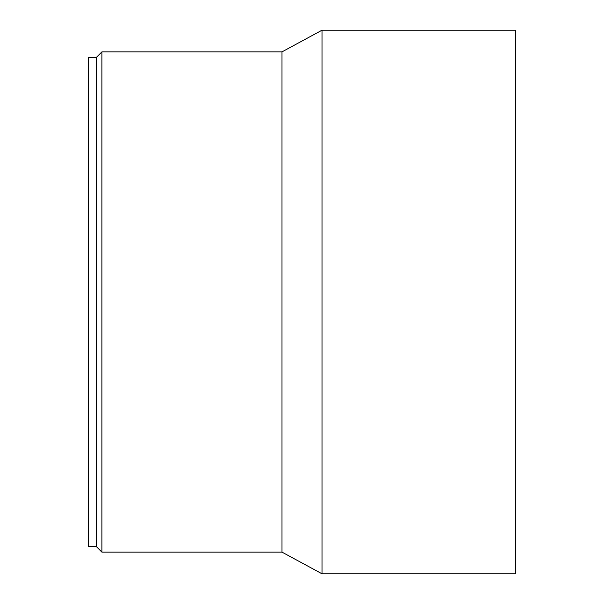 <?xml version="1.0" encoding="UTF-8"?>
<svg xmlns="http://www.w3.org/2000/svg" width="604" height="604" viewBox="0 0 604 604"><rect width="100%" height="100%" fill="white"/><g stroke="black" fill="none" stroke-linecap="round" stroke-linejoin="round"><path stroke-width="0.91" d="M96.346 57.433L96.346 546.567L88.561 546.567L88.561 57.433L96.346 57.433L101.902 51.876L281.993 51.876L281.993 552.124L322.007 573.8L515.439 573.8L515.439 30.2L322.007 30.2L322.007 573.8M101.902 51.876L101.902 552.124L281.993 552.124M281.993 51.876L322.007 30.2M96.346 546.567L101.902 552.124"/></g></svg>
